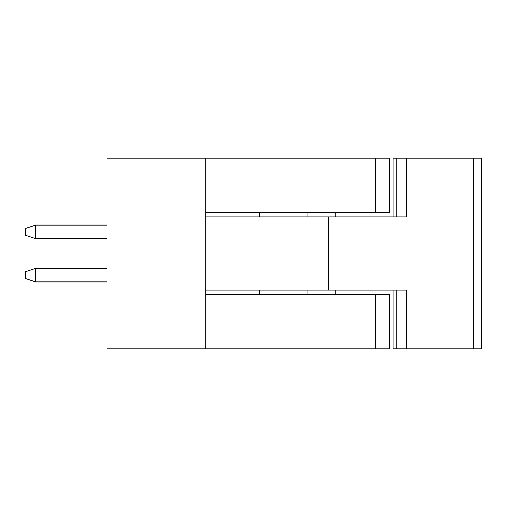 <?xml version="1.0" encoding="UTF-8"?>
<svg xmlns="http://www.w3.org/2000/svg" width="507" height="507" viewBox="0 0 507 507"><rect width="100%" height="100%" fill="white"/><g stroke="black" fill="none" stroke-linecap="round" stroke-linejoin="round"><path stroke-width="0.76" d="M406.734 348.848L393.115 348.848L406.734 348.848L406.734 290.105L406.734 348.848L473.208 348.848L406.734 348.848M481.65 348.848L473.208 348.848L481.65 348.848L481.65 158.152L481.65 348.848M406.734 158.152L481.65 158.152L473.208 158.152L473.208 348.848L473.208 158.152L393.115 158.152L406.734 158.152L406.734 216.895L406.734 158.152M396.88 158.152L396.88 216.895L396.88 158.152L393.115 158.152L393.115 216.895L393.115 158.152M396.88 290.105L396.88 348.848L396.88 290.105M393.115 348.848L393.115 290.105L393.115 348.848M406.734 216.895L328.542 216.895L328.542 290.105L406.734 290.105L328.542 290.105L328.542 216.895L205.829 216.895L406.734 216.895M205.829 290.105L328.542 290.105L205.829 290.105M307.983 294.364L307.983 290.105L307.983 294.364M335.228 294.364L335.228 290.105L335.228 294.364M307.983 216.895L307.983 212.636L307.983 216.895M335.228 216.895L335.228 212.636L335.228 216.895M389.712 348.848L375.484 348.848L389.712 348.848L389.712 294.364L375.484 294.364L389.712 294.364L389.712 348.848L389.712 318.2M107.078 158.152L389.712 158.152L107.078 158.152L107.078 348.848L107.078 158.152M375.484 348.848L107.078 348.848L205.829 348.848L205.829 158.152L205.829 212.636L375.484 212.636L375.484 158.152L375.484 212.636L389.712 212.636L389.712 158.152L389.712 212.636L205.829 212.636L205.829 348.848L375.484 348.848L375.484 294.364L375.484 348.848M375.484 294.364L205.829 294.364L375.484 294.364M389.712 188.8L389.712 158.152M35.566 225.064L107.078 225.064L35.566 225.064L35.566 238.689L107.078 238.689L35.566 238.689L35.566 225.064L25.35 228.473L35.566 225.064M35.566 268.311L107.078 268.311L35.566 268.311L35.566 281.936L107.078 281.936L35.566 281.936L35.566 268.311L25.35 271.72L35.566 268.311M25.35 228.473L25.35 235.28L35.566 238.689L25.35 235.28L25.35 228.473M25.35 271.72L25.35 278.527L35.566 281.936L25.35 278.527L25.35 271.72M259.457 290.105L259.457 294.364M259.457 216.895L259.457 212.636"/></g></svg>
